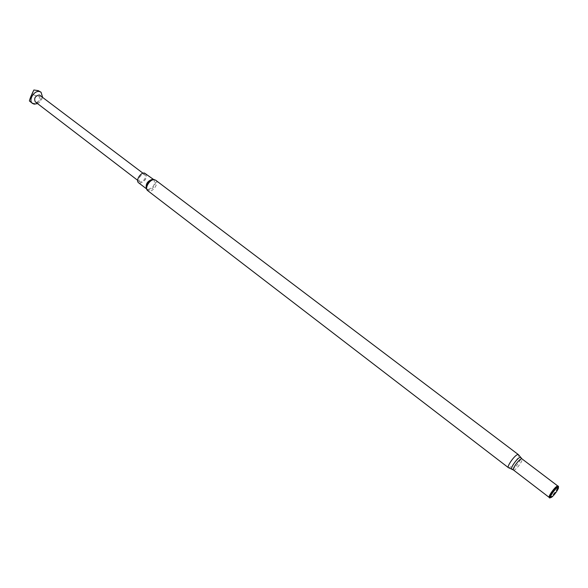 <?xml version="1.0" encoding="UTF-8"?>
<svg xmlns="http://www.w3.org/2000/svg" width="588" height="588" viewBox="0 0 588 588"><rect width="100%" height="100%" fill="white"/><g stroke="black" fill="none" stroke-linecap="round" stroke-linejoin="round"><path stroke-width="0.44" stroke-dasharray="2.94 2.21" d="M35.309 101.893L36.316 102.312C40.535 101.195 41.873 98.872 40.307 95.344M140.392 182.03L139.444 181.677C138.195 178.186 139.687 175.716 143.913 174.268L144.832 174.614C146.096 178.098 144.619 180.567 140.392 182.03M40.322 91.669C42.16 93.396 41.873 95.087 39.462 96.741C39.418 101.864 37.279 104.039 33.053 103.26L30.414 101.842M145.67 173.504C147.331 178.068 145.39 181.317 139.848 183.243L138.599 182.78M550.243 497.86C553.565 495.375 556.292 491.913 558.431 487.459M31.958 95.374L33.362 94.793L32.575 93.859L29.4 100.96M37.507 103.576C40.168 102.15 41.836 99.96 42.512 97.02M33.861 89.993L32.575 93.859M33.362 94.793L39.462 96.741M155.666 180.207C159.186 182.471 153.586 191.784 149.102 191.151L147.713 190.644M153.321 179.421L153.88 179.722L153.262 179.436C158.51 179.649 153.424 190.732 148.397 190.086L146.324 188.594M153.475 179.413L153.88 179.722C155.504 184.279 153.549 187.543 148.014 189.505L146.375 188.748M549.383 497.646L550.111 497.588C552.742 496.515 559.614 486.768 558.152 486.18L558.137 486.166M549.515 497.933L549.295 497.492L549.92 497.36C552.448 496.331 559.092 487.026 557.938 486.122M513.486 470.018L514.243 469.996C516.984 469.114 523.577 459.654 521.982 458.875M512.038 469.29L512.523 469.18C515.176 468.335 521.644 459.456 520.902 457.67M508.429 467.68L509.326 467.666C512.574 466.644 520.284 455.553 518.388 454.62M137.629 180.288L139.444 181.677M557.968 486.122L558.446 486.217M153.38 179.421L153.769 179.45M143.009 173.232L144.832 174.614"/><path stroke-width="0.88" d="M143.009 173.232L39.33 94.94C35.104 96.035 33.759 98.358 35.309 101.893L137.629 180.288M42.512 97.02L41.057 92.228L39.396 91.53C33.95 90.273 28.048 100.497 32.502 103.444L34.236 104.164L37.507 103.576M32.502 103.444L29.4 100.96C29.922 98.608 31.414 94.955 33.861 89.993L38.213 90.633L41.057 92.228M146.375 188.748L138.599 182.78C135.424 180.737 140.444 172.394 144.464 173.056L153.475 179.413M557.733 487.379C555.41 488.283 549.192 497.117 550.574 497.551L551.176 497.463C553.47 496.529 559.519 488.011 558.357 487.342L557.733 487.379M558.431 487.459L558.482 486.247L557.769 486.291C555.145 487.305 548.09 497.257 549.515 497.933L550.243 497.86M153.38 179.421L153.02 179.421C148.521 180.67 146.272 183.632 146.25 188.3L147.713 190.644C144.2 188.388 149.867 179.009 154.328 179.715L155.666 180.207L518.388 454.62L517.536 454.62C514.324 455.546 506.511 466.769 508.429 467.68L512.038 469.29M146.324 188.594C145.515 183.875 147.632 180.773 152.682 179.281L153.321 179.421M558.137 486.166L557.483 486.247C554.925 487.231 548.045 496.926 549.383 497.646M557.938 486.122L557.218 486.136C554.66 487.121 547.795 496.823 549.229 497.433L513.486 470.018C511.876 469.253 518.543 459.698 521.255 458.883L521.982 458.875L557.968 486.122M520.902 457.67L519.954 457.39C517.028 458.258 509.892 468.57 511.751 469.224L513.486 470.018M550.574 497.551L549.552 497.955M518.388 454.62L521.982 458.875M147.713 190.644L508.429 467.68M558.357 487.342L558.482 486.247M153.769 179.45L155.666 180.207"/></g></svg>

